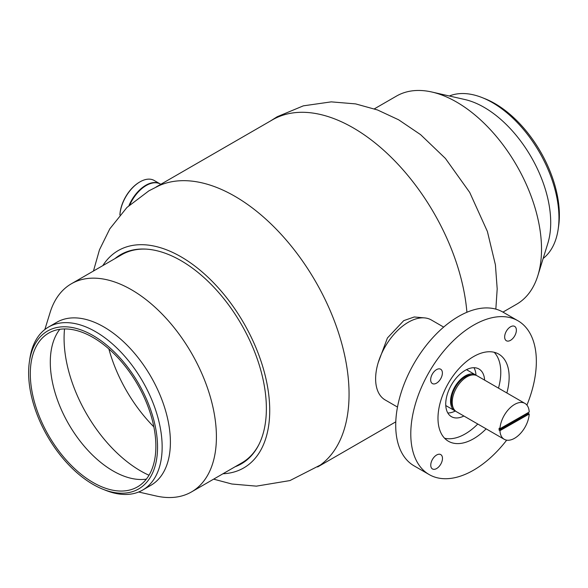 <?xml version="1.0" encoding="UTF-8"?>
<svg xmlns="http://www.w3.org/2000/svg" width="588" height="588" viewBox="0 0 588 588"><rect width="100%" height="100%" fill="white"/><g stroke="black" fill="none" stroke-linecap="round" stroke-linejoin="round"><path stroke-width="0.88" d="M424.411 317.887L414.261 316.976L403.75 320.629L387.418 337.975L378.202 362.649M102.812 265.622A125.494 72.456 60 0 1 202.639 272.384A125.494 72.456 60 0 1 269.723 410.483A125.494 72.456 60 0 1 222.977 473.759M93.463 271.024L99.482 249.782L109.809 228.835L126.957 207.446L148.874 190.843L158.995 185.683A161.604 93.301 60 0 1 281.674 234.928A161.604 93.301 60 0 1 349.059 394.158A161.604 93.301 60 0 1 320.306 465.079L289.943 480.572L256.412 486.144L231.892 484.012L213.628 479.154M244.307 461.955A120.761 69.722 60 0 1 241.124 463.285M114.932 258.632A120.761 69.722 60 0 1 120.606 254.67A120.761 69.722 60 0 1 213.664 287.017A120.761 69.722 60 0 1 266.371 408.55A120.761 69.722 60 0 1 241.367 463.829A120.761 69.722 60 0 1 235.097 466.762M156.011 187.065L272.413 119.864A161.604 93.301 60 0 1 391.608 157.702A161.604 93.301 60 0 1 466.909 312.272M120.959 255.148A120.761 69.722 60 0 1 123.701 253.06M440.662 369.213A8.291 4.785 120 0 0 432.378 374.005A8.291 4.785 120 0 0 432.378 383.567A8.291 4.785 120 0 0 432.386 383.574A8.291 4.785 120 0 0 440.669 378.782A8.291 4.785 120 0 0 440.669 369.213A8.291 4.785 120 0 0 440.662 369.213M440.757 454.597A8.291 4.785 120 0 0 432.474 459.39A8.291 4.785 120 0 0 432.474 468.959A8.291 4.785 120 0 0 432.481 468.959A8.291 4.785 120 0 0 440.765 464.167A8.291 4.785 120 0 0 440.757 454.605A8.291 4.785 120 0 0 440.757 454.597M514.654 326.384A8.291 4.785 120 0 0 506.371 331.176A8.291 4.785 120 0 0 506.378 340.746L506.378 340.746A8.291 4.785 120 0 0 514.662 335.954A8.291 4.785 120 0 0 514.662 326.391A8.291 4.785 120 0 0 514.654 326.384M506.672 440.162A88.795 51.266 -60 0 1 429.225 474.604A88.795 51.266 -60 0 1 429.174 474.567A88.795 51.266 -60 0 1 429.144 372.086A88.795 51.266 -60 0 1 517.91 320.747A88.795 51.266 -60 0 1 517.962 320.776A88.795 51.266 -60 0 1 526.914 405.103M414.158 465.902A88.795 51.266 -60 0 1 414.106 465.872A88.795 51.266 -60 0 1 414.077 363.391A88.795 51.266 -60 0 1 502.843 312.044A88.795 51.266 -60 0 1 502.894 312.074A88.795 51.266 -60 0 1 502.953 312.11L516.639 304.216A120.165 69.377 -120 0 0 537.88 275.537A120.165 69.377 -120 0 0 531.434 197.009A120.165 69.377 -120 0 0 431.93 92.029A120.165 69.377 -120 0 0 396.474 96.087L374.372 108.846M385.214 399.98A46.173 26.658 -60 0 1 385.184 399.958A46.173 26.658 -60 0 1 385.169 346.67A46.173 26.658 -60 0 1 431.327 319.968A46.173 26.658 -60 0 1 431.357 319.99A46.173 26.658 -60 0 1 431.386 320.004M463.895 416.01A27.526 15.891 -60 0 1 451.452 416.686A27.526 15.891 -60 0 1 451.437 416.679A27.526 15.891 -60 0 1 451.422 384.905A27.526 15.891 -60 0 1 478.941 368.992A27.526 15.891 -60 0 1 478.963 368.999A27.526 15.891 -60 0 1 484.615 380.127M486.136 428.85A50.318 29.047 -60 0 1 448.438 441.265A50.318 29.047 -60 0 1 448.409 441.25A50.318 29.047 -60 0 1 448.394 383.178A50.318 29.047 -60 0 1 498.697 354.079A50.318 29.047 -60 0 1 498.727 354.101A50.318 29.047 -60 0 1 506.856 392.968M494.192 352.286A50.318 29.047 -60 0 1 498.484 388.131M477.765 424.022A50.318 29.047 -60 0 1 444.572 438.222M119.901 215.002A27.82 16.06 -60 0 1 139.547 182.111A27.82 16.06 -60 0 1 139.753 181.993M128.993 205.513A28.415 16.405 -60 0 1 160.032 183.846L154.174 180.465A28.415 16.405 120 0 0 139.966 181.868A28.415 16.405 120 0 0 119.923 214.965M160.811 184.294L160.451 184.088A28.415 16.405 120 0 0 149.58 183.89A28.415 16.405 120 0 0 129.867 204.705M528.369 413.511L529.207 413.989A20.72 11.958 -60 0 1 514.493 438.325A20.72 11.958 -60 0 1 504.232 439.295A20.72 11.958 -60 0 1 499.954 430.659L499.116 430.173L528.369 413.511A20.72 11.958 120 0 0 528.399 412.519M504.232 439.295L456.509 411.747A20.72 11.958 -60 0 1 453.355 395.085A20.72 11.958 -60 0 1 466.968 376.835A20.72 11.958 -60 0 1 477.228 375.864L524.944 403.412A20.72 11.958 -60 0 1 529.222 412.048L499.969 428.718A20.72 11.958 -60 0 1 514.684 404.382A20.72 11.958 -60 0 1 524.944 403.412M453.098 407.513A19.536 11.275 -60 0 1 465.284 376.835A19.536 11.275 -60 0 1 471.855 375.019M455.707 411.203A20.72 11.958 -60 0 1 454.84 410.784A20.72 11.958 -60 0 1 451.68 394.122A20.72 11.958 -60 0 1 465.292 375.872A20.72 11.958 -60 0 1 475.552 374.894A20.72 11.958 -60 0 1 476.361 375.438M529.207 413.989L499.954 430.659M499.969 428.718L499.131 428.233A20.72 11.958 120 0 0 499.116 430.173M153.85 426.851A108.324 62.541 60 0 1 108.876 348.949M149.007 475.251A108.324 62.541 60 0 1 140.679 470.966A108.324 62.541 60 0 1 64.533 328.942M146.338 479.146A88.795 51.266 60 0 1 138.893 479.448A88.795 51.266 60 0 1 113.08 470.951A88.795 51.266 60 0 1 55.845 335.601A88.795 51.266 60 0 1 59.829 329.302M93.088 482.498A88.795 51.266 60 0 1 35.082 404.25A88.795 51.266 60 0 1 48.686 333.102A88.795 51.266 60 0 1 93.088 337.497A88.795 51.266 60 0 1 151.094 415.745A88.795 51.266 60 0 1 137.482 486.893A88.795 51.266 60 0 1 93.088 482.498M93.088 335.564A91.162 52.633 60 0 1 157.349 441.331A91.162 52.633 60 0 1 103.054 489.29A91.162 52.633 60 0 1 93.088 484.431A91.162 52.633 60 0 1 29.4 361.716A91.162 52.633 60 0 1 93.088 335.564M29.4 361.716L29.841 358.702A94.117 54.339 60 0 1 48.539 327.038A94.117 54.339 60 0 1 95.594 331.698A94.117 54.339 60 0 1 157.084 414.636A94.117 54.339 60 0 1 142.656 490.061A94.117 54.339 60 0 1 105.884 490.414L103.054 489.29M48.539 327.038L56.786 322.275A94.117 54.339 60 0 1 103.848 326.935A94.117 54.339 60 0 1 165.331 409.873A94.117 54.339 60 0 1 150.903 485.298L142.656 490.061M44.85 329.53L50.12 312.463A120.165 69.377 60 0 1 71.361 283.784A120.165 69.377 60 0 1 131.447 289.737A120.165 69.377 60 0 1 209.945 395.628A120.165 69.377 60 0 1 191.526 491.913A120.165 69.377 60 0 1 156.07 495.971L138.65 492.009M259.036 444.293A120.165 69.377 60 0 1 252.899 453.569A120.165 69.377 60 0 1 241.903 462.83L191.526 491.913M71.361 283.784L121.738 254.7A120.165 69.377 60 0 1 135.262 249.812A120.165 69.377 60 0 1 146.361 249.128M543.15 258.47A94.117 54.339 -120 0 0 558.159 229.298L558.6 226.284A91.162 52.633 -120 0 0 551.72 175.621A91.162 52.633 -120 0 0 484.946 98.711L482.116 97.586A94.117 54.339 -120 0 0 449.35 95.991M558.159 229.298A94.117 54.339 -120 0 0 551.052 176.995A94.117 54.339 -120 0 0 482.116 97.586M537.88 275.537L547.854 243.263A94.117 54.339 -120 0 0 542.805 181.758A94.117 54.339 -120 0 0 464.865 99.526L431.93 92.029M473.957 367.713A27.526 15.891 -60 0 1 475.993 375.173M455.296 411.027A27.526 15.891 -60 0 1 447.813 412.989M270.392 121.025L277.227 116.733L303.327 105.847L331.25 101.864L355.63 103.9L377.533 109.971L398.635 119.798L420.596 134.652L445.417 158.437L469.716 192.43L487.386 231.459L495.412 264.828L497.191 288.892L495.838 309.126M317.616 466.968L395.783 421.839M517.962 320.776L502.894 312.074M443.661 327.09L431.357 319.99M397.488 407.065L385.184 399.958M429.174 474.567L414.106 465.872M139.547 182.111L139.966 181.868M475.552 374.894L466.497 369.668M454.84 410.784L445.777 405.551M255.273 450.753L252.899 453.569M138.886 249.158L135.262 249.812"/></g></svg>
